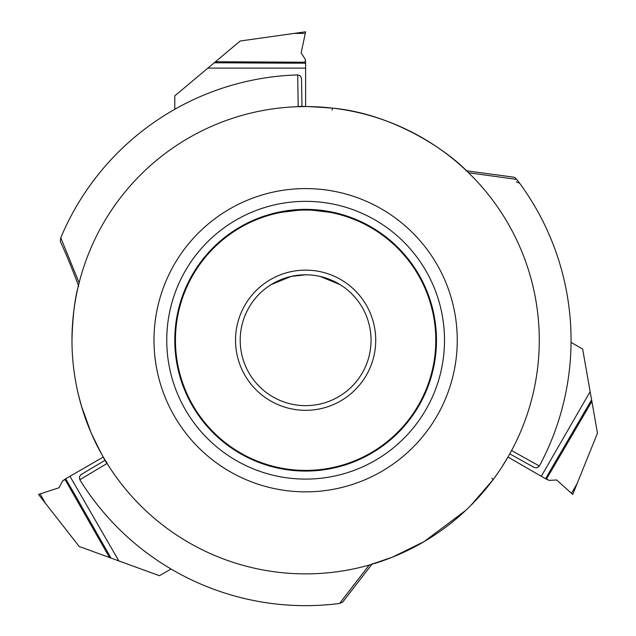 <?xml version="1.0" encoding="UTF-8"?>
<svg xmlns="http://www.w3.org/2000/svg" width="636" height="636" viewBox="0 0 636 636"><rect width="100%" height="100%" fill="white"/><g stroke="black" fill="none" stroke-linecap="round" stroke-linejoin="round"><path stroke-width="0.95" d="M305.622 106.57L305.622 68.108L207.893 68.108L215.477 61.74L305.28 62.233L305.28 59.307L301.138 52.923L305.28 33.414L294.341 33.39L240.201 40.998L215.477 61.74M305.28 62.233L305.185 62.328C303.277 62.837 297.354 63.115 287.424 63.163L305.622 63.163L305.28 59.307M207.893 68.108L174.781 95.893L174.781 109.281M294.341 33.39L305.622 31.8L305.28 33.414M305.622 68.108L305.622 63.163M507.973 457.046L541.284 476.285L590.152 391.641L591.87 401.396L546.547 478.924L549.075 480.379L556.675 479.981L571.502 493.329L576.995 483.869L597.474 433.18L591.87 401.396M546.547 478.924L546.507 478.789C547.024 476.881 549.743 471.618 554.672 462.992L545.569 478.757L549.075 480.379M590.152 391.641L582.648 349.069L571.048 342.375M576.995 483.869L572.726 494.434L571.502 493.329M541.284 476.285L545.569 478.757M105.123 460.202L81.09 474.583L79.397 476.825L79.818 479.743L107.094 463.429L106.554 461.657M519.715 183.327L516.384 181.809L519.715 183.327L516.79 179.408A265.427 265.427 0 0 1 539.36 466.005L511.59 450.55M516.79 179.408L468.557 172.746M457.26 340.22A151.638 151.638 0 0 1 305.622 491.859A151.638 151.638 0 0 1 153.992 340.22A151.638 151.638 0 0 1 305.622 188.59A151.638 151.638 0 0 1 457.26 340.22M174.781 340.22A130.849 130.849 0 0 1 305.622 209.379A130.849 130.849 0 0 1 436.471 340.22A130.849 130.849 0 0 1 305.622 471.069A130.849 130.849 0 0 1 174.781 340.22M305.622 209.379L274.307 213.179L261.762 216.948L274.307 213.179L305.622 209.379L336.945 213.179L349.49 216.948L336.945 213.179L305.622 209.379M235.527 340.22A70.095 70.095 0 0 0 305.622 410.315A70.095 70.095 0 0 0 375.725 340.22A70.095 70.095 0 0 0 305.622 270.125A70.095 70.095 0 0 0 235.527 340.22M371.05 340.22A65.421 65.421 0 0 1 305.622 405.649A65.421 65.421 0 0 1 240.201 340.22A65.421 65.421 0 0 1 305.622 274.8A65.421 65.421 0 0 1 371.05 340.22M305.622 274.8L291.161 276.421L271.151 284.618M435.803 340.22A130.181 130.181 0 0 0 305.622 210.047A130.181 130.181 0 0 0 175.449 340.22A130.181 130.181 0 0 0 305.622 470.402A130.181 130.181 0 0 0 435.803 340.22M78.681 286.136C72.456 269.441 66.327 254.519 60.293 241.37L60.77 237.753L79.126 282.861L78.61 284.928C74.762 298.697 72.544 317.133 71.971 340.22A233.65 233.65 0 0 1 305.622 106.57A233.65 233.65 0 0 1 539.28 340.22A233.65 233.65 0 0 1 305.622 573.879A233.65 233.65 0 0 1 71.971 340.22M467.023 171.267C445.176 148.681 391.601 113.645 332.747 108.152C310.368 106.53 298.841 106.045 298.173 106.689L304.954 106.57M78.188 393.771L81.48 406.181L91.083 432.766C100.87 452.959 106.212 463.183 107.102 463.445L103.612 457.626M465.727 510.406L424.117 541.602L392.221 557.239L369.198 565.062L339.568 603.477M470.743 505.541L493.043 479.751L491.89 478.24M501.558 467.524L508.307 456.473M334.457 604.081L337.008 603.795M372.259 563.806L342.685 602.109L339.314 603.508A265.427 265.427 0 0 1 79.826 479.751M62.702 233.261L60.674 237.991M60.77 237.753A265.427 265.427 0 0 1 297.688 74.913L298.197 106.689M340.101 284.618L320.091 276.421M297.704 74.913L300.438 76.002L301.536 78.586L301.973 106.594M515.955 178.311L513.896 177.19L465.934 170.726M332.747 108.152L332.024 109.901M539.352 466.013L537.038 467.842L534.248 467.5L509.778 453.873M103.278 457.046L69.968 476.285L118.829 560.92L109.527 557.534L65.047 479.512L62.519 480.975L59.061 487.756L40.092 493.926L45.538 503.418L79.198 546.491L109.527 557.534M65.047 479.512L65.182 479.552C66.581 480.951 69.777 485.936 74.786 494.514L65.683 478.757L62.519 480.975M118.829 560.92L159.453 575.707L171.052 569.005M45.538 503.418L38.526 494.434L40.092 493.926M69.968 476.285L65.683 478.757M287.424 63.163L214.26 62.757M554.672 462.992L591.599 399.829M444.5 340.22A138.871 138.871 0 0 1 305.622 479.099A138.871 138.871 0 0 1 166.751 340.22A138.871 138.871 0 0 1 305.622 201.35A138.871 138.871 0 0 1 444.5 340.22M74.786 494.514L111.014 558.074M451.345 157.577L448.293 155.176M444.485 152.306L441.893 150.414M329.138 107.754L321.554 107.11M74.547 305.606L74.213 307.967M73.45 313.953L72.909 319.328M390.472 557.923L392.706 557.041M403.351 552.461L408.233 550.14M419.991 543.971L423.425 542.007"/></g></svg>
